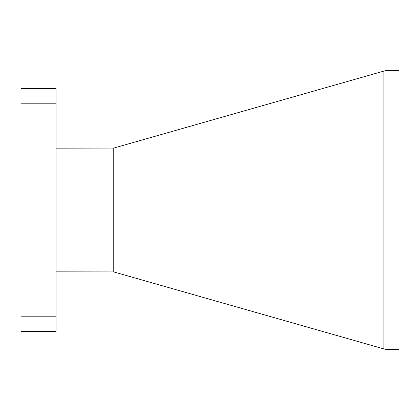 <?xml version="1.0" encoding="UTF-8"?>
<svg xmlns="http://www.w3.org/2000/svg" width="420" height="420" viewBox="0 0 420 420"><rect width="100%" height="100%" fill="white"/><g stroke="black" fill="none" stroke-linecap="round" stroke-linejoin="round"><path stroke-width="0.63" d="M21 103.205L21 88.61L56.028 88.61L56.028 103.205L21 103.205L21 316.796L56.028 316.796L56.028 331.391L21 331.391L21 316.796M56.028 103.205L56.028 316.796M56.028 148.155L113.762 148.071L113.762 271.929L56.028 271.845M113.762 271.929L383.901 348.92L383.901 71.08L113.762 148.071M383.901 71.08L386.195 70.423L399 70.423L399 349.577L386.195 349.577L383.901 348.92"/></g></svg>
